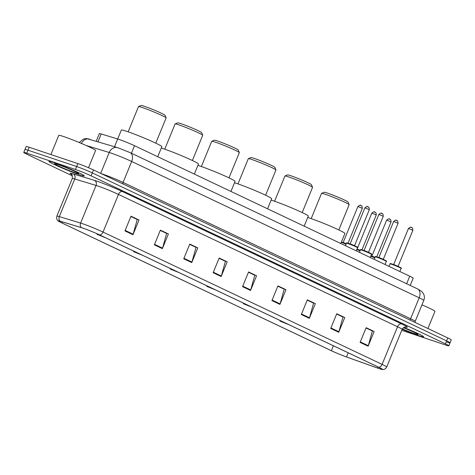 <?xml version="1.0" encoding="UTF-8"?>
<svg xmlns="http://www.w3.org/2000/svg" width="475" height="475" viewBox="0 0 475 475"><rect width="100%" height="100%" fill="white"/><g stroke="black" fill="none" stroke-linecap="round" stroke-linejoin="round"><path stroke-width="0.71" d="M96.271 141.152L99.358 133.618A11.94 0.707 22.3 0 1 101.187 133.962L117.699 138.979A11.94 0.707 22.3 0 1 118.898 139.365A11.94 0.707 22.3 0 1 134.52 145.718L409.741 276.207A11.94 0.707 22.3 0 1 413.179 278.19L410.21 285.428M447.011 342.142A11.94 0.707 -157.7 0 0 450.045 342.873L451.25 339.934A11.94 0.707 -157.7 0 0 447.806 337.951L93.486 169.955A11.94 0.707 -157.7 0 0 77.864 163.602L29.195 147.274A11.94 0.707 -157.7 0 0 26.161 146.543L24.955 149.488A11.94 0.707 -157.7 0 1 27.989 150.213A11.94 0.707 -157.7 0 0 24.955 149.488L23.75 152.428A11.94 0.707 -157.7 0 0 27.194 154.405L72.408 175.845M401.755 330.303L445.805 345.082A11.94 0.707 -157.7 0 0 448.839 345.812A11.94 0.707 -157.7 0 0 445.396 343.835L91.075 175.839A11.94 0.707 -157.7 0 0 75.454 169.486L76.659 166.547L27.989 150.213L76.659 166.547A11.94 0.707 -157.7 0 1 92.281 172.894A11.94 0.707 -157.7 0 0 76.659 166.547L77.864 163.602M445.396 343.835L446.601 340.89L92.281 172.894L446.601 340.89A11.94 0.707 -157.7 0 1 450.045 342.873A11.94 0.707 -157.7 0 0 446.601 340.89L447.806 337.951M53.788 162.587A19.101 1.134 -157.7 0 0 48.943 161.417A19.101 1.134 -157.7 0 0 59.868 167.046A19.101 1.134 -157.7 0 0 79.444 174.752A19.101 1.134 -157.7 0 0 84.289 175.916A19.101 1.134 -157.7 0 0 73.364 170.293A19.101 1.134 -157.7 0 0 53.788 162.587A19.101 1.134 -157.7 0 0 48.943 161.417A19.101 1.134 -157.7 0 0 59.868 167.046A19.101 1.134 -157.7 0 0 79.444 174.752A19.101 1.134 -157.7 0 0 84.289 175.916A19.101 1.134 -157.7 0 0 73.364 170.293A19.101 1.134 -157.7 0 0 53.788 162.587M402.2 329.228A19.101 1.134 -157.7 0 0 418.796 335.653A19.101 1.134 -157.7 0 0 423.647 336.817A19.101 1.134 -157.7 0 0 403.815 327.471A19.101 1.134 -157.7 0 1 423.647 336.817A19.101 1.134 -157.7 0 1 418.796 335.653A19.101 1.134 -157.7 0 1 402.2 329.228M82.893 228.137A12.736 0.754 22.3 0 1 99.56 234.911L378.634 367.234A12.736 0.754 22.3 0 1 382.304 369.342A12.736 0.754 22.3 0 1 377.53 368.03L346.507 356.951A12.736 0.754 22.3 0 1 331.384 350.71L62.035 223.001A12.736 0.754 22.3 0 1 58.366 220.887A12.736 0.754 22.3 0 1 60.319 221.255L81.617 227.727A12.736 0.754 22.3 0 1 82.893 228.137M82.68 228.036A13.057 0.772 -157.7 0 0 81.373 227.614L60.07 221.142A13.057 0.772 -157.7 0 0 58.265 221.018A13.057 0.772 -157.7 0 0 61.833 222.929L331.182 350.639A13.057 0.772 -157.7 0 0 346.685 357.04L377.708 368.119A13.057 0.772 -157.7 0 0 382.286 369.508A13.057 0.772 -157.7 0 0 378.836 367.3L99.762 234.982A13.057 0.772 -157.7 0 0 82.68 228.036M366.017 327.976L372.37 330.986L368.297 345.681A3.183 2.132 115.4 0 1 368.119 346.204L374.146 331.503L366.13 327.697L360.098 342.404L368.119 346.204M366.035 327.934L374.146 331.503M336.621 314.04L342.974 317.051L338.901 331.746A3.183 2.132 115.4 0 1 338.723 332.268L344.755 317.561L336.739 313.761L330.707 328.468L338.723 332.268M336.638 313.999L344.755 317.561M307.23 300.105L313.583 303.115L309.51 317.811A3.183 2.132 115.4 0 1 309.332 318.333L315.358 303.626L307.343 299.826L301.316 314.527L309.332 318.333M307.248 300.063L315.358 303.626M277.839 286.17L284.187 289.18L280.113 303.875A3.183 2.132 115.4 0 1 279.935 304.392L285.968 289.691L277.952 285.891L271.92 300.592L279.935 304.392M277.857 286.128L285.968 289.691M130.874 216.487L137.222 219.498L133.148 234.193A3.183 2.132 115.4 0 1 132.97 234.715L139.003 220.008L130.987 216.208L124.955 230.909L132.97 234.715M130.892 216.446L139.003 220.008M160.265 230.422L166.618 233.433L162.545 248.128A3.183 2.132 115.4 0 1 162.367 248.651L168.393 233.943L160.378 230.143L154.351 244.851L162.367 248.651M160.283 230.381L168.393 233.943M189.656 244.358L196.009 247.368L191.936 262.063A3.183 2.132 115.4 0 1 191.757 262.586L197.79 247.885L189.774 244.079L183.742 258.786L191.757 262.586M189.673 244.316L197.79 247.885M219.052 258.293L225.405 261.309L221.332 275.999A3.183 2.132 115.4 0 1 221.154 276.521L227.181 261.82L219.165 258.02L213.132 272.721L221.154 276.521M219.07 258.252L227.181 261.82M248.443 272.234L254.796 275.245L250.723 289.934A3.183 2.132 115.4 0 1 250.545 290.457L256.577 275.755L248.556 271.955L242.529 286.657L250.545 290.457M248.461 272.187L256.577 275.755M75.454 169.486L26.778 153.158A11.94 0.707 -157.7 0 0 23.75 152.428M88.51 167.734L95.582 150.492A19.903 1.182 -157.7 0 0 84.2 144.632A19.903 1.182 -157.7 0 0 63.81 136.604A19.903 1.182 -157.7 0 0 58.757 135.387L50.896 154.553M57.902 164.54A12.979 0.772 -157.7 0 0 54.649 163.709A12.979 0.772 -157.7 0 0 61.703 167.42A12.979 0.772 -157.7 0 0 75.329 172.799A12.979 0.772 -157.7 0 0 78.618 173.541A12.979 0.772 -157.7 0 0 70.87 169.628A12.979 0.772 -157.7 0 0 57.902 164.54M155.77 143.147L166.113 117.931A14.927 0.885 -157.7 0 0 166.107 117.871L165.021 115.288A12.932 0.766 -157.7 0 0 157.296 111.388A12.932 0.766 -157.7 0 0 144.376 106.311A12.932 0.766 -157.7 0 0 141.128 105.486L138.54 106.566A14.927 0.885 -157.7 0 0 138.498 106.602L128.155 131.824M166.107 117.871A14.927 0.885 -157.7 0 0 157.195 113.371A14.927 0.885 -157.7 0 0 142.286 107.516A14.927 0.885 -157.7 0 0 138.54 106.566M101.484 235.826L97.084 234.347L105.919 237.928M157.73 156.72L161.856 146.668A21.892 1.3 -157.7 0 0 149.334 140.226A21.892 1.3 -157.7 0 0 126.908 131.397A21.892 1.3 -157.7 0 0 121.351 130.061L117.693 138.979M192.381 160.508L202.724 135.286A14.927 0.885 -157.7 0 0 202.718 135.227L201.632 132.644A12.932 0.766 -157.7 0 0 193.907 128.743A12.932 0.766 -157.7 0 0 180.981 123.666A12.932 0.766 -157.7 0 0 177.739 122.841L175.15 123.922A14.927 0.885 -157.7 0 0 175.103 123.957L164.76 149.18M202.718 135.227A14.927 0.885 -157.7 0 0 193.806 130.726A14.927 0.885 -157.7 0 0 178.891 124.872A14.927 0.885 -157.7 0 0 175.15 123.922M138.088 253.181L133.695 251.703L142.524 255.283M194.34 174.082L198.461 164.029A21.892 1.3 -157.7 0 0 185.945 157.581A21.892 1.3 -157.7 0 0 163.513 148.752A21.892 1.3 -157.7 0 0 161.292 148.04M228.986 177.864L239.329 152.641A14.927 0.885 -157.7 0 0 239.323 152.588L238.236 149.999A12.932 0.766 -157.7 0 0 230.512 146.098A12.932 0.766 -157.7 0 0 217.592 141.028A12.932 0.766 -157.7 0 0 214.344 140.202L211.755 141.277A14.927 0.885 -157.7 0 0 211.713 141.318L201.37 166.535M239.323 152.588A14.927 0.885 -157.7 0 0 230.411 148.081A14.927 0.885 -157.7 0 0 215.502 142.227A14.927 0.885 -157.7 0 0 211.755 141.277M174.699 270.542L170.299 269.058L179.134 272.644M230.945 191.437L235.072 181.385A21.892 1.3 -157.7 0 0 222.549 174.942A21.892 1.3 -157.7 0 0 200.123 166.107A21.892 1.3 -157.7 0 0 197.903 165.395M265.596 195.219L275.939 170.002A14.927 0.885 -157.7 0 0 275.933 169.943L274.847 167.354A12.932 0.766 -157.7 0 0 267.122 163.453A12.932 0.766 -157.7 0 0 254.196 158.383A12.932 0.766 -157.7 0 0 250.954 157.558L248.366 158.638A14.927 0.885 -157.7 0 0 248.318 158.674L237.975 183.896M275.933 169.943A14.927 0.885 -157.7 0 0 267.021 165.442A14.927 0.885 -157.7 0 0 252.106 159.588A14.927 0.885 -157.7 0 0 248.366 158.638M211.304 287.897L206.91 286.419L215.739 289.999M267.556 208.792L271.676 198.74A21.892 1.3 -157.7 0 0 259.16 192.298A21.892 1.3 -157.7 0 0 236.728 183.469A21.892 1.3 -157.7 0 0 234.507 182.756M302.201 212.574L312.544 187.358A14.927 0.885 -157.7 0 0 312.538 187.298L311.452 184.716A12.932 0.766 -157.7 0 0 303.727 180.815A12.932 0.766 -157.7 0 0 290.807 175.738A12.932 0.766 -157.7 0 0 287.559 174.913L284.97 175.993A14.927 0.885 -157.7 0 0 284.929 176.029L274.586 201.252M312.538 187.298A14.927 0.885 -157.7 0 0 303.626 182.798A14.927 0.885 -157.7 0 0 288.717 176.943A14.927 0.885 -157.7 0 0 284.97 175.993M247.914 305.253L243.515 303.774L252.35 307.355M304.16 226.153L308.287 216.101A21.892 1.3 -157.7 0 0 295.765 209.653A21.892 1.3 -157.7 0 0 273.339 200.824A21.892 1.3 -157.7 0 0 271.118 200.112M338.812 229.936L349.155 204.713A14.927 0.885 -157.7 0 0 349.149 204.654L348.062 202.071A12.932 0.766 -157.7 0 0 340.338 198.17A12.932 0.766 -157.7 0 0 327.412 193.093A12.932 0.766 -157.7 0 0 324.17 192.274L321.581 193.349A14.927 0.885 -157.7 0 0 321.533 193.39L311.19 218.607M349.149 204.654A14.927 0.885 -157.7 0 0 340.237 200.153A14.927 0.885 -157.7 0 0 325.322 194.299A14.927 0.885 -157.7 0 0 321.581 193.349M284.519 322.608L280.125 321.13L288.954 324.716M340.771 243.509L344.892 233.457A21.892 1.3 -157.7 0 0 332.375 227.014A21.892 1.3 -157.7 0 0 309.943 218.179A21.892 1.3 -157.7 0 0 307.723 217.467M427.91 328.516L434.934 311.392A19.903 1.182 -157.7 0 0 421.972 304.843M402.372 328.896A12.979 0.772 -157.7 0 0 414.687 333.699A12.979 0.772 -157.7 0 0 417.976 334.442A12.979 0.772 -157.7 0 0 403.435 327.72M114.534 146.698L117.699 138.979M131.433 153.253L134.52 145.718M98.022 141.687L101.187 133.962M406.647 283.741L409.741 276.207M122.936 183.92A1.989 1.33 115.4 0 1 123.078 182.424L410.596 318.749L419.193 297.795A7.962 5.326 -64.6 0 0 417.531 288.901L421.663 291.377L423.546 293.853C424.567 296.014 424.644 298.205 423.777 300.432A15.918 0.944 -157.7 0 0 419.193 297.795L131.676 161.47A15.918 0.944 -157.7 0 0 110.847 153.003A15.918 0.944 -157.7 0 0 109.244 152.487L100.682 173.369M101.193 173.607A15.918 0.944 22.3 0 1 102.25 173.957A15.918 0.944 22.3 0 1 123.078 182.424L131.676 161.47A7.962 5.326 -64.6 0 0 130.013 152.576L417.531 288.901M29.195 147.274L26.778 153.158M93.486 169.955L91.075 175.839M79.224 142.512L83.535 138.973L86.61 138.54L117.705 147.666A7.962 6.733 106.9 0 0 109.244 152.487L85.999 145.427M410.453 320.239A1.989 1.33 115.4 0 1 410.596 318.749A15.918 0.944 22.3 0 1 415.186 321.385L423.777 300.432M89.633 139.133A7.962 6.733 106.9 0 0 81.415 143.432M71.588 174.456A19.903 1.182 22.3 0 1 73.18 173.898L94.478 180.369A19.903 1.182 22.3 0 1 122.514 191.603L401.589 323.92A3.978 2.666 -64.6 0 0 397.545 326.747L118.471 194.423A15.918 0.944 -157.7 0 0 97.642 185.957A15.918 0.944 -157.7 0 0 96.045 185.44L74.741 178.974A15.918 0.944 -157.7 0 0 72.301 178.511C72.277 175.34 71.968 173.915 71.369 174.248M401.589 323.92A19.903 1.182 22.3 0 1 405.49 326.996M402.135 329.383A15.918 0.944 -157.7 0 0 397.545 326.747L382.108 364.384A15.918 0.944 22.3 0 1 386.697 367.027L402.135 329.383C403.993 326.236 406.541 327.091 405.793 327.002M58.265 221.018C58.354 221.136 55.949 219.682 56.863 216.149A15.918 0.944 22.3 0 1 59.304 216.612L80.607 223.084A15.918 0.944 22.3 0 1 82.205 223.594A15.918 0.944 22.3 0 1 103.033 232.067A3.978 2.666 115.4 0 1 99.762 234.982M81.373 227.614A3.978 3.367 106.9 0 1 80.607 223.084L96.045 185.44A3.978 3.367 -73.1 0 0 94.478 180.369M73.18 173.898A3.978 3.367 -73.1 0 1 74.741 178.974L59.304 216.612A3.978 3.367 106.9 0 0 60.07 221.142M378.836 367.3A3.978 2.666 -64.6 0 0 382.108 364.384L103.033 232.067L118.471 194.423A3.978 2.666 -64.6 0 1 122.514 191.603M331.384 350.71L333.402 345.788M346.507 356.951L348.205 352.806M377.53 368.03L377.987 366.926M62.035 223.001L62.48 221.914M250.723 289.934L242.737 286.152M221.332 275.999L213.34 272.217M191.936 262.063L183.95 258.275M162.545 248.128L154.559 244.34M133.148 234.193L125.163 230.405M280.113 303.875L272.127 300.087M309.51 317.811L301.524 314.022M338.901 331.746L330.915 327.958M368.297 345.681L360.305 341.893M348.027 243.586A5.967 0.356 -157.7 0 0 346.512 243.224C346.239 242.784 346.881 242.82 348.424 243.337C353.139 245.011 359.45 247.796 357.562 247.754A5.967 0.356 -157.7 0 0 354.148 245.997A5.967 0.356 -157.7 0 0 348.027 243.586M364.901 207.824C366.765 206.435 367.626 206.067 367.478 206.714C367.959 207.771 368.873 205.295 369.324 209.635L364.901 207.824L350.128 243.847L354.546 245.658L354.629 246.068M348.448 243.342A5.569 0.333 22.3 0 1 355.419 246.157A5.569 0.333 22.3 0 1 356.464 247.065M367.603 206.762L368.137 207.017M361.98 250.2A5.967 0.356 -157.7 0 0 360.46 249.832C360.192 249.399 360.828 249.434 362.372 249.951C367.086 251.625 373.397 254.41 371.509 254.362A5.967 0.356 -157.7 0 0 368.095 252.611A5.967 0.356 -157.7 0 0 361.98 250.2M378.854 214.439C380.713 213.049 381.573 212.681 381.425 213.328C381.906 214.379 382.82 211.909 383.272 216.25L378.854 214.439L364.076 250.462L368.499 252.273L368.576 252.682M362.395 249.957A5.569 0.333 22.3 0 1 369.366 252.771A5.569 0.333 22.3 0 1 370.411 253.68M381.55 213.376L382.084 213.631M376.782 257.218A5.967 0.356 -157.7 0 0 375.268 256.856C374.995 256.417 375.63 256.452 377.174 256.969C381.888 258.643 388.206 261.428 386.312 261.387A5.967 0.356 -157.7 0 0 382.897 259.629A5.967 0.356 -157.7 0 0 376.782 257.218M393.656 221.457C395.521 220.067 396.376 219.699 396.233 220.347C396.714 221.403 397.622 218.928 398.074 223.268L393.656 221.457L378.884 257.48L383.301 259.291L383.378 259.7M377.197 256.975A5.569 0.333 22.3 0 1 384.168 259.789A5.569 0.333 22.3 0 1 385.213 260.698M396.352 220.394L396.886 220.649M391.584 264.237A5.967 0.356 -157.7 0 0 390.07 263.874C389.797 263.435 390.432 263.471 391.976 263.987C396.69 265.662 403.008 268.446 401.114 268.405A5.967 0.356 -157.7 0 0 397.7 266.647A5.967 0.356 -157.7 0 0 391.584 264.237M408.458 228.475C410.323 227.092 411.178 226.717 411.035 227.365C411.516 228.422 412.425 225.946 412.876 230.286L408.458 228.475L393.686 264.498L398.103 266.309L398.187 266.718M392 263.999A5.569 0.333 22.3 0 1 398.97 266.813A5.569 0.333 22.3 0 1 400.015 267.716M411.154 227.418L411.688 227.667M346.103 244.227A5.967 0.356 -157.7 0 0 341.252 242.339M341.448 242.024A5.569 0.333 22.3 0 1 346.245 243.877L341.388 242.001M342.784 242.761L343.74 242.672L346.322 243.693M357.907 206.5C359.771 205.117 360.626 204.749 360.483 205.396C361.148 206.429 361.891 204.143 362.324 208.311L357.907 206.5L343.134 242.523M360.602 205.443L361.137 205.699M360.05 250.836A5.967 0.356 -157.7 0 0 356.826 249.541M356.968 249.203A5.569 0.333 22.3 0 1 360.192 250.491L356.968 249.197M356.737 249.375L357.687 249.286L360.27 250.307M371.854 213.115C373.718 211.731 374.573 211.363 374.431 212.01C375.096 213.037 375.844 210.757 376.271 214.926L371.854 213.115L357.081 249.138M374.549 212.058L375.084 212.307M374.852 257.854A5.967 0.356 -157.7 0 0 370.743 256.233M370.88 255.894A5.569 0.333 22.3 0 1 374.995 257.509L370.886 255.894M371.539 256.393L372.489 256.304L375.072 257.325M386.656 220.133C388.52 218.749 389.381 218.381 389.233 219.028C389.898 220.062 390.646 217.776 391.073 221.944L386.656 220.133L371.883 256.156M389.352 219.076L389.886 219.331M117.705 147.666L130.013 152.576M415.067 322.43L415.186 321.385M382.286 369.508C382.137 369.526 384.869 370.179 386.697 367.027M448.839 345.812L450.045 342.873M56.863 216.149L72.301 178.511M97.084 234.347L96.793 233.647M133.695 251.703L133.374 250.948M170.299 269.058L169.979 268.304M206.91 286.419L206.589 285.659M243.515 303.774L243.2 303.02M280.125 321.13L279.805 320.376M346.512 243.224L345.479 245.741M357.562 247.754L356.286 250.865M369.324 209.635L354.546 245.658M350.128 243.847L349.784 244.079M360.46 249.832L359.427 252.356M371.509 254.362L370.233 257.48M383.272 216.25L368.499 252.273M364.076 250.462L363.731 250.693M375.268 256.856L374.235 259.374M386.312 261.387L385.035 264.498M398.074 223.268L383.301 259.291M378.884 257.48L378.533 257.711M390.07 263.874L389.037 266.392M401.114 268.405L399.837 271.516M412.876 230.286L398.103 266.309M393.686 264.498L393.342 264.729M362.324 208.311L348.015 243.2M376.271 214.926L361.962 249.814M391.073 221.944L376.77 256.832"/></g></svg>
